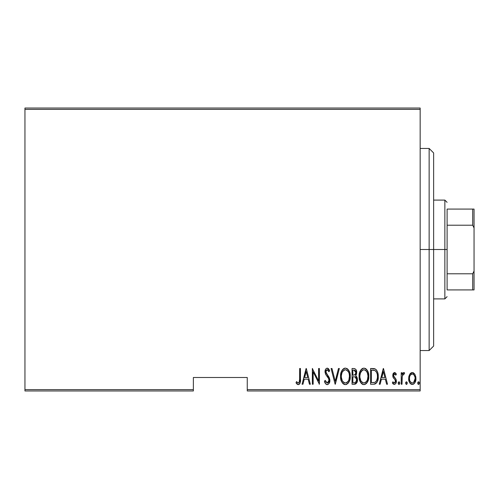 <?xml version="1.0" encoding="UTF-8"?>
<svg xmlns="http://www.w3.org/2000/svg" width="499" height="499" viewBox="0 0 499 499"><rect width="100%" height="100%" fill="white"/><g stroke="black" fill="none" stroke-linecap="round" stroke-linejoin="round"><path stroke-width="0.75" d="M247.255 390.966L420.158 390.966L420.158 389.619L247.255 389.619L247.255 377.494L193.363 377.494L193.363 389.619L24.95 389.619L24.95 109.381L420.158 109.381L420.158 389.619L420.158 108.034L24.95 108.034L420.158 108.034L420.158 109.381L24.95 109.381L24.95 108.034L24.95 389.619L193.363 389.619L193.363 377.494L247.255 377.494L247.255 390.966L247.255 389.619L420.158 389.619L420.158 390.966L247.255 390.966M24.95 390.966L193.363 390.966L193.363 389.619L193.363 390.966L24.95 390.966L24.95 389.619L24.95 390.966M409.629 374.443L408.669 378.516C408.5 381.535 409.71 383.506 412.305 384.43C414.887 383.506 416.097 381.535 415.929 378.516L414.968 374.437L412.305 372.541L409.629 374.443L408.887 376.421L408.712 379.471L409.261 381.785L410.558 383.762L412.779 384.392L414.557 383.201L415.742 380.413L415.873 377.462L414.968 374.437L413.147 372.691L411.457 372.684L409.635 374.443M402.019 384.23L401.215 384.23L402.019 384.23L402.263 376.046L403.036 374.3L404.184 374.156L404.639 372.934L403.192 372.747L402.019 374.437L402.019 372.741L401.215 372.741L401.215 384.23L401.215 372.741L401.215 384.23L402.019 384.23L402.188 376.427L403.703 373.951L404.184 374.156L404.639 372.934L403.847 372.541L402.019 374.437L402.019 372.741L401.215 372.741L402.019 372.741M394.553 372.541L393.118 373.67L392.769 376.009L393.299 377.768L395.339 380.076L395.507 381.785L394.622 382.97L393.848 382.895L392.9 381.81L392.351 382.876L393.131 383.943L394.603 384.405L395.676 383.656L396.281 382.178L396.05 379.34L393.574 375.766L394.285 374.001L394.959 374.094L395.813 375.161L396.381 374.175L395.158 372.722L394.553 372.541L392.75 375.554L393.069 377.325L395.339 380.076L395.57 381.174L394.316 383.02L392.9 381.81L392.351 382.876L394.341 384.43C395.801 383.918 396.48 382.808 396.381 381.111L396.05 379.34L393.792 376.539L393.555 375.498L394.528 373.951L395.813 375.161L396.381 374.175L394.553 372.541M373.477 384.23L375.884 383.569L377.344 381.529L378.198 377.837L377.955 373.464L377.125 371.006L375.647 369.223L373.988 368.611L370.582 368.512L370.582 384.23L373.477 384.23C377.032 383.257 378.622 380.706 378.242 376.57C378.467 373.558 377.531 371.063 375.429 369.079L370.582 368.512L370.582 384.23L370.582 368.512L372.472 368.512M357.141 381.972L354.539 384.23L352.045 384.23L355.93 383.787L357.147 381.96L357.484 379.77L357.097 377.494L355.637 375.753L356.666 372.853L356.086 369.747L354.714 368.618L352.045 368.512L352.045 384.23L352.045 368.512L352.045 384.23L354.539 384.23C356.635 383.631 357.615 382.147 357.484 379.77L355.637 375.753L356.679 372.404C356.816 370.146 355.856 368.848 353.81 368.512L352.045 368.512L353.81 368.512M338.472 368.512L339.351 368.512L335.316 384.23L339.351 368.512L338.472 368.512L335.216 381.199L331.966 368.512L331.087 368.512L335.116 384.23L331.087 368.512L335.116 384.23L339.351 368.512L338.472 368.512L335.216 381.199L331.966 368.512L331.087 368.512L331.966 368.512M313.154 384.23L313.154 371.867L319.397 384.23L319.397 368.512L318.593 368.512L318.593 380.899L312.343 368.512L312.343 384.23L313.154 384.23L312.343 384.23L313.154 384.23L313.154 371.867L319.397 384.23L319.397 368.512L318.593 368.512L318.593 380.899L312.343 368.512L312.343 384.23L312.517 368.512M299.649 378.966L299.069 382.614L298.015 382.958L296.512 381.61L296.019 382.82L297.547 384.455L298.483 384.617L299.656 383.881L300.267 382.384L300.454 368.512L299.649 368.512L299.649 378.966C299.98 380.737 299.543 382.091 298.34 383.02L296.512 381.61L296.019 382.82L298.277 384.635C300.205 383.531 300.928 381.698 300.454 379.128L300.454 368.512L299.649 368.512L299.612 380.7M302.949 384.23L302.07 384.23L306.099 368.512L302.07 384.23L302.949 384.23L304.24 379.19L308.157 379.19L309.449 384.23L310.328 384.23L306.299 368.512L302.07 384.23L302.949 384.23L304.24 379.19L308.157 379.19L309.449 384.23L310.328 384.23L306.299 368.512L310.328 384.23L309.449 384.23M327.244 384.635L328.941 383.625L329.876 380.381L329.259 377.649L325.884 372.248L326.134 370.433L326.839 369.771L327.818 369.952L328.922 371.736L329.677 370.769L328.51 368.711L327.269 368.106L326.196 368.536L325.504 369.485L325.074 372.391L325.71 374.462L328.741 378.816L328.941 381.361L328.086 382.733L327.257 383.02L325.928 382.003L325.223 380.4L324.437 381.199L325.71 383.85L327.244 384.635C329.103 383.956 329.982 382.54 329.876 380.381L325.847 371.711L327.169 369.722L328.922 371.736L329.677 370.769L327.269 368.106C325.66 368.692 324.918 369.915 325.042 371.774L325.56 374.169L328.741 378.816L329.072 380.357L327.257 383.02L325.223 380.4L324.437 381.199C324.743 382.976 325.679 384.118 327.244 384.635L327.094 384.623M340.555 376.439L341.322 380.918L343.056 383.656L345.408 384.635L347.759 383.631L349.693 380.244L350.229 376.365L349.693 372.46L347.722 369.079L345.333 368.106L343 369.154L341.098 372.553L340.555 376.439C340.299 380.55 341.921 383.282 345.408 384.635C348.895 383.244 350.504 380.488 350.229 376.365C350.51 372.198 348.876 369.447 345.333 368.106C341.877 369.541 340.287 372.323 340.555 376.439M359.099 376.439L359.648 380.3L361.6 383.656L363.952 384.635L366.303 383.631L368.231 380.244L368.773 376.365L368.231 372.46L366.26 369.079L363.877 368.106L361.538 369.154L359.636 372.553L359.099 376.439C358.843 380.55 360.459 383.282 363.952 384.635C367.432 383.244 369.042 380.488 368.773 376.365C369.048 372.198 367.42 369.447 363.877 368.106C360.415 369.541 358.825 372.323 359.099 376.439M380.126 384.23L379.252 384.23L383.282 368.512L379.252 384.23L380.126 384.23L381.417 379.19L385.34 379.19L386.631 384.23L387.511 384.23L383.481 368.512L379.252 384.23L380.126 384.23L381.417 379.19L385.34 379.19L386.631 384.23L387.511 384.23L383.481 368.512L387.511 384.23L386.631 384.23M398.19 383.12L398.614 384.274L399.381 384.274L399.805 383.12L399.381 381.966L398.614 381.966L398.233 382.702L399 384.43L399.805 383.12L399 381.81L398.19 383.12M405.65 383.12L406.074 384.274L406.841 384.274L407.259 383.12L406.841 381.966L406.067 381.966L405.687 382.702L406.454 384.43L407.259 383.12L406.454 381.81L405.65 383.12M417.738 383.12L418.162 384.274L418.929 384.274L419.353 383.12L418.929 381.966L418.337 381.854L417.782 382.702L418.549 384.43L419.353 383.12L418.549 381.81L417.738 383.12M299.649 368.512L300.454 368.512L300.454 379.134M300.398 381.273L299.986 383.313M299.887 383.513L299.662 383.874M299.057 384.436L298.483 384.617M297.903 384.586L296.942 384.012M296.88 383.943L296.462 383.457M296.231 383.132L296.512 381.61M296.518 381.616L297.086 382.228M297.204 382.353L298.62 382.97M297.722 382.795L298.34 383.02L297.722 382.795M299.35 382.128L299.512 381.598M300.267 382.384L300.423 380.756M306.199 371.543L307.746 377.581L304.652 377.581L306.199 371.543L307.746 377.581L304.652 377.581L306.199 371.543M318.593 368.512L319.397 368.512L319.217 384.23M326.945 384.61L326.39 384.411M326.14 384.255L325.71 383.85M324.837 382.309L324.437 381.199L325.223 380.4L325.529 381.217M327.038 382.995L327.687 382.945M327.793 382.908L328.66 382.066M328.267 382.583L328.822 381.723M329.041 380.862L328.997 379.602M328.885 379.184L328.741 378.816M328.205 377.837L327.993 377.512M327.986 377.506L327.07 376.308M326.72 375.872L326.321 375.354M325.042 371.774L325.055 372.185M325.067 371.175L325.142 370.614M325.148 370.601L325.067 371.187M325.292 370.021L325.76 369.029M328.523 368.724L329.477 370.314M329.677 370.769L328.797 371.462M328.797 371.456L328.336 370.576M327.824 369.959L327.001 369.734M326.134 370.433L326.839 369.771M325.909 371.069L325.997 372.772L326.627 373.982M326.789 374.188L327.375 374.911M328.548 376.427L328.791 376.795M329.259 377.649L329.833 379.652M329.745 381.735L329.565 382.39M328.117 384.398L327.594 384.598M326.196 373.271L325.997 372.772M325.504 369.485L325.292 370.033M340.574 375.784L340.611 375.129M340.617 375.105L340.786 373.845M341.104 372.535L341.216 372.185M341.834 370.726L342.164 370.164M342.177 370.152L342.551 369.64M343.499 368.73L344.335 368.287M344.684 368.181L345.664 368.125M346.605 368.356L347.198 368.667M347.747 369.104L348.271 369.678M348.576 370.096L348.907 370.632M349.225 371.25L349.693 372.466M350.005 373.745L350.173 375.011M350.173 377.706L349.999 378.991M349.219 381.486L348.701 382.446M348.258 383.07L347.778 383.619M346.68 384.367L346.056 384.567M344.765 384.573L344.135 384.373M343.923 384.274L343.069 383.669M343.031 383.631L342.239 382.677M342.214 382.639L341.597 381.548M341.11 380.3L340.792 379.053M340.736 378.747L340.611 377.762M344.335 369.946L345.377 369.722C348.271 370.794 349.618 373.009 349.425 376.358L348.907 379.708M342.189 372.31L343.786 370.277M349.231 378.491L349.425 376.358C349.637 379.745 348.29 381.966 345.377 383.02L346.418 382.814L345.377 383.02C342.507 381.966 341.173 379.77 341.366 376.433L341.41 377.487L341.366 376.433C341.16 373.071 342.495 370.832 345.377 369.722L344.154 370.04M349.231 374.244L349.412 375.828M348.782 372.709L348.963 373.208M346.942 370.239L345.645 369.734L346.942 370.239L348.084 371.399M348.015 371.306L347.672 370.888M347.703 381.866L347.017 382.477M347.316 382.24L347.653 381.916M341.553 378.541L342.227 380.544L341.41 377.494M343.873 382.571L343.518 382.296M344.846 382.97L344.341 382.82M343.125 370.869L342.208 372.266M341.41 375.367L341.958 372.859M356.093 369.759L356.542 371.038M356.666 372.853L356.461 374.181M356.33 374.599L356.155 375.005M356.124 376.09L356.479 376.427M356.536 376.496L357.39 378.591M357.477 380.151L357.147 381.96M355.269 384.124L355.612 383.981M354.39 376.82L353.392 376.776L355.088 376.957L356.679 379.77C356.673 381.598 355.799 382.546 354.047 382.621L352.849 382.621L352.849 376.776L354.883 376.895M356.679 379.77L355.65 382.253L356.511 380.924M355.456 370.794L355.874 372.435L354.989 370.364M355.831 373.027L355.874 372.435C355.893 374.181 355.07 375.092 353.398 375.161L352.849 375.161L352.849 370.121L353.953 370.121L355.874 372.435L355.126 374.643L353.398 375.161L355.257 374.487M354.384 370.152L353.953 370.121L354.384 370.152M355.294 374.437L355.531 374.05M355.469 377.144L356.66 379.34M355.145 382.49L354.602 382.596M353.398 375.161L352.849 375.161L352.849 370.121L353.953 370.121M359.118 375.784L359.155 375.129M359.155 375.105L359.33 373.826M359.642 372.535L359.754 372.185M360.378 370.726L361.101 369.634M362.043 368.73L362.873 368.287M364.201 368.125L363.877 368.106M365.149 368.356L365.736 368.667M366.285 369.104L366.809 369.678M367.127 370.108L367.451 370.645M367.757 371.231L368.231 372.472M368.543 373.745L368.717 375.011M368.717 377.699L368.536 378.997M368.412 379.602L368.543 378.972M368.231 380.238L368.019 380.868M367.757 381.486L367.227 382.459M366.802 383.07L366.316 383.619M365.218 384.367L364.601 384.567M363.303 384.573L362.679 384.373M362.461 384.274L361.613 383.669M361.575 383.631L360.783 382.677M360.758 382.639L360.128 381.529M359.866 380.918L359.336 379.053M359.28 378.747L359.155 377.762M362.879 369.946L363.914 369.722C366.809 370.794 368.156 373.009 367.963 376.358L367.451 379.708M363.391 382.97L362.056 382.296M359.916 376.963L359.904 376.433C359.698 373.071 361.039 370.832 363.914 369.722L362.692 370.04M361.37 371.225L360.496 372.859L362.324 370.277M367.32 372.709L365.842 370.52L367.32 372.709L367.95 375.828M365.48 370.239L363.914 369.722L365.842 370.52M366.64 381.355L367.507 379.527L367.963 376.358C368.175 379.745 366.827 381.966 363.914 383.02L364.956 382.814L363.914 383.02C361.051 381.966 359.71 379.77 359.904 376.433L359.947 375.367L359.904 376.433M366.241 381.866L365.561 382.477M365.861 382.24L366.191 381.916M360.097 378.541L360.765 380.544L359.947 377.494M362.012 370.532L361.669 370.869M359.947 375.367L360.496 372.859M373.258 368.536L374.425 368.692M374.743 368.78L375.08 368.898M376.24 369.734L376.57 370.121M377.269 371.306L377.699 372.46M378.13 374.549L378.211 375.522M378.23 377.25L378.198 377.824M378.117 378.604L378.049 379.09M377.076 382.103L377.344 381.529M377.069 382.109L376.751 382.639M375.878 383.575L374.737 384.087M374.549 384.13L374.107 384.199M374.256 370.327L375.317 370.782L374.256 370.327M375.653 371.044L376.439 372.042L375.653 371.044M377.088 379.421L377.338 378.155L376.533 380.806L375.167 382.215L375.797 381.766M374.855 382.353L371.393 382.621L371.393 370.121L374.949 370.564C376.801 372.067 377.624 374.069 377.437 376.564L377.412 375.716L377.437 376.564C377.618 378.891 376.864 380.774 375.167 382.215L374.319 382.484M372.79 370.139L373.526 370.202M377.344 374.949L377.412 375.716M376.165 381.361L376.446 380.955M377.412 377.363L377.338 378.155M383.382 371.543L384.929 377.581L381.829 377.581L383.382 371.543L384.929 377.581L381.829 377.581L383.382 371.543M395.22 372.765L395.645 373.133M395.769 373.271L396.044 373.632M396.381 374.175L395.657 374.899M394.753 373.988L394.285 374.001M394.073 374.131L393.773 374.537L394.073 374.131M393.611 374.999L393.574 375.766M393.555 375.498L393.792 376.539M393.798 376.545L394.123 377.044M394.241 377.182L394.796 377.724M395.164 378.08L395.507 378.467M396.281 382.19L395.95 383.182M393.992 384.392L392.688 383.45M392.351 382.876L392.9 381.81M392.906 381.816L393.156 382.228M394.073 382.989L394.615 382.97M395.277 382.353L395.458 381.953M395.507 381.772L395.008 379.608M395.57 381.174L395.445 380.338M395.233 379.907L394.272 378.891M392.832 374.587L392.975 374.038M393.125 373.657L393.455 373.115M394.079 372.628L394.391 372.553M398.202 382.914L398.264 382.565M398.489 384.136L398.283 383.725M398.614 381.966L398.364 382.303M402.313 373.807L402.662 373.246M402.687 373.215L403.192 372.747M403.959 372.553L404.639 372.934L404.184 374.156L403.51 373.982M403.847 372.541L404.639 372.934M404.184 374.156L403.703 373.951L404.184 374.156M402.356 375.666L402.094 377.356M402.075 377.612L402.019 380.369M405.662 382.914L405.724 382.565M407.19 382.565L407.253 382.914M410.103 373.726L410.696 373.115M411.463 372.684L411.85 372.578M412.305 372.541L414.488 373.707M413.16 372.691L413.577 372.89M415.711 376.414L415.873 377.444M415.879 379.49L415.842 379.82M415.748 380.413L415.517 381.286M415.499 381.336L415.249 381.978M415.131 382.24L414.881 382.714M414.557 383.195L413.659 384.049M413.241 384.261L412.785 384.386M411.831 384.392L411.376 384.267M411.157 384.168L410.558 383.762M410.44 383.656L410.01 383.163M410.003 383.145L409.716 382.714M409.093 381.323L408.849 380.413M408.756 379.851L408.718 379.483M408.725 377.456L408.893 376.408M415.742 380.413L415.885 379.471M412.667 382.989L412.299 383.02C410.297 382.334 409.355 380.837 409.479 378.529L409.623 379.976L409.479 378.529C409.361 376.209 410.297 374.68 412.299 373.951L412.667 373.988L412.299 373.951C414.295 374.687 415.237 376.209 415.118 378.529C415.243 380.837 414.301 382.334 412.299 383.02L412.654 382.989M412.48 373.963L414.033 374.924L414.981 377.063L414.501 375.672M415.118 378.529L414.781 380.681L413.634 382.515L415.118 378.529M415.006 377.2L415.087 377.793M411.588 382.889L410.003 381.186M410.084 381.348L410.315 381.772M410.97 382.521L411.55 382.87M412.299 373.951L411.931 373.988L412.299 373.951M411.251 374.269L411.931 373.988M410.571 374.917L410.964 374.493M409.511 377.793L409.567 377.344M417.75 382.914L417.813 382.565M418.998 382.034L419.279 382.565M418.037 384.136L417.825 383.725M418.162 381.966L417.913 382.303M348.576 380.525L348.327 380.999M346.892 382.565L346.418 382.814M343.455 382.246L342.763 381.448M348.314 371.749L348.564 372.223M353.816 376.782L354.246 376.801M354.321 382.614L352.849 382.621L352.849 376.776L353.392 376.776M366.871 380.999L366.578 381.448M365.43 382.565L364.956 382.814M362 382.246L361.301 381.448M372.472 382.621L371.393 382.621L371.393 370.121L372.054 370.121M374.949 370.564L375.317 370.782M376.633 372.422L377.182 374.032M373.845 382.552L373.158 382.602M409.81 380.681L409.623 379.976M409.492 378.891L409.479 378.529M409.617 377.063L409.766 376.489M410.097 375.672L410.477 375.042M413.016 374.094L413.34 374.269M429.14 249.5L433.631 249.5L433.631 152.944L433.631 346.056L433.631 249.5L429.14 249.5L429.14 148.453L429.14 249.5L420.158 249.5L429.14 249.5L429.14 350.548L429.14 249.5M447.104 209.081L447.104 225.211L447.104 209.081L472.703 209.081L447.104 209.081M447.104 249.5L447.104 225.211L447.104 273.789L447.104 249.5L444.859 249.5L447.104 249.5M433.631 200.099L444.859 200.099L444.859 249.5L444.859 200.099L447.104 202.344M433.631 249.5L444.859 249.5L433.631 249.5M447.104 289.919L447.104 273.789L447.104 289.919L474.05 289.919L474.05 271.057L472.703 273.789L447.104 273.789L472.703 273.789L472.703 289.919L472.703 273.789L474.05 271.057L474.05 289.919L447.104 289.919M433.631 298.901L444.859 298.901L444.859 249.5L444.859 298.901L447.104 296.656M474.05 209.081L472.703 209.081L472.703 225.211L474.05 227.943L474.05 271.057L474.05 209.081L474.05 227.943L472.703 225.211L472.703 209.081L474.05 209.081M447.104 225.211L472.703 225.211L447.104 225.211M420.158 148.453L429.14 148.453L433.631 152.944M420.158 350.548L429.14 350.548L433.631 346.056"/></g></svg>
